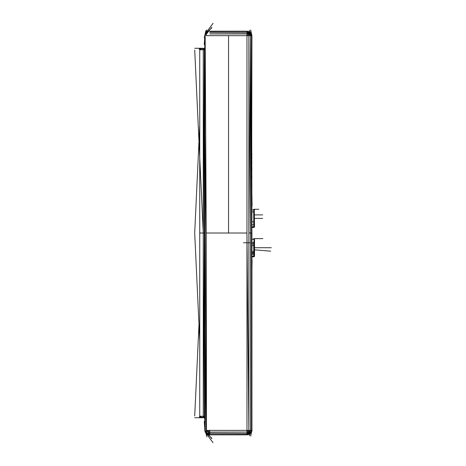 <?xml version="1.0" encoding="UTF-8"?>
<svg xmlns="http://www.w3.org/2000/svg" width="466" height="466" viewBox="0 0 466 466"><rect width="100%" height="100%" fill="white"/><g stroke="black" fill="none" stroke-linecap="round" stroke-linejoin="round"><path stroke-width="0.7" d="M251.89 232.994L251.727 227.495M251.71 226.855L251.657 224.991M251.89 207.964L251.611 199.256M252.077 205.949L251.89 194.171M251.89 196.6L251.628 189.074M251.89 186.219L251.652 179.859M251.89 176.987L251.663 171.75M251.89 169.071L251.675 164.912M251.89 162.634L251.687 159.512M251.89 157.84L251.692 155.726M251.89 154.84L251.89 153.803M251.89 154.852L251.692 155.836M251.89 157.863L251.687 159.885M251.89 162.675L251.675 165.78M251.89 169.123L251.663 173.404M251.89 177.051L251.646 182.596M251.89 186.289L251.623 193.204M251.89 196.664L251.599 205.052M251.89 208.022L251.576 217.954M251.89 220.185L251.547 231.73M251.925 269.82L252.077 260.08M251.89 226.796L254.285 226.633L253.725 227.495L254.285 224.694L254.285 227.315L254.523 226.226L254.285 210.125L254.523 226.872L253.725 227.495L251.547 227.495M254.121 253.219L254.285 254.04L254.285 253.271L254.523 253.708L254.523 256.213L254.523 239.233L253.725 238.609L254.285 241.405L254.285 238.79L254.523 239.874L253.725 239.303L251.512 239.303M251.89 239.85L251.89 221.024M251.89 254.512L251.89 235.365M251.89 211.576L251.89 224.67M251.512 253.085L253.725 253.085L253.725 254.168L252.31 254.168M254.523 256.213L254.285 254.04L253.725 254.168L253.725 256.143L251.925 256.143M253.725 254.168L254.285 255.974L253.725 256.143L253.725 256.836L251.925 256.836M262.859 238.609L253.725 238.609L254.285 239.472L254.523 241.72L253.725 241.277L253.918 242.297M271.294 247.72L253.725 247.72L253.725 249.776L254.285 249.846L254.523 253.254L254.285 247.72L253.725 247.72L253.725 245.669L251.925 245.669M251.512 243.928L253.725 243.928L253.725 245.669M243.392 242.769L250.376 242.769M251.512 242.769L253.725 242.769L253.725 243.928M251.512 251.518L253.725 251.518L253.725 249.776L270.694 251.162M251.512 252.677L253.725 252.677L253.725 251.518L254.285 251.646L253.725 252.677L254.285 252.846L253.725 253.085L253.725 252.677M253.725 256.143L254.285 256.65L253.725 256.836M254.523 241.738L254.523 243.491L254.337 242.081M253.941 242.454L254.075 246.403M253.725 253.085L254.285 253.271L254.285 252.846L254.523 253.708M253.725 249.776L254.523 247.72L254.285 243.8L254.285 249.846L253.725 251.518M254.285 242.174L253.725 242.361L254.285 242.6M254.285 245.605L253.725 247.72M251.512 224.828L253.725 224.828L253.725 221.868L251.547 221.868M262.673 214.89L253.725 214.89L254.285 212.065L253.725 211.937L254.285 210.125L254.285 221.799L253.725 221.868L253.725 211.937L252.123 211.937M262.673 218.385L253.725 218.385L254.285 214.96L253.725 214.89M253.725 211.937L253.725 209.962L251.547 209.962M254.523 209.886L254.285 209.45L254.285 210.125L253.725 209.962L253.725 209.263L258.846 209.263M253.725 226.796L254.285 221.799L254.285 224.694L253.725 224.828M253.725 221.868L254.285 218.385L253.725 218.385M253.725 209.962L254.285 209.45L253.725 209.263M204.784 43.297L204.784 423.478M199.739 416.237L203.269 416.237L203.269 233.017L199.739 233.017L199.739 416.237L199.739 49.792L203.269 49.792L203.269 48.656L199.739 48.656M204.405 417.641L204.784 418.823L203.269 416.237L203.269 417.373L204.405 417.641L204.405 233.017L203.269 416.237L204.405 416.505L204.784 233.017L204.784 422.732M204.784 40.396L204.784 232.627M194.706 233.256L199.739 340.797M194.706 50.031L203.269 233.017L203.269 49.792L204.405 49.524L203.269 233.017L204.405 233.017L204.405 48.388L204.784 47.59L204.784 42.878M204.988 431.085L204.784 418.445L204.405 416.505L204.784 417.309L204.784 429.99L205.203 432.267M199.372 48.487L203.269 48.656L204.405 49.524L204.784 48.726L204.405 233.017L204.784 233.017M199.18 49.25L203.269 49.792M204.784 423.839L204.784 417.309M204.988 35.3L205.034 34.472M204.259 44.579L205.203 35.521M205.256 35.305L206.659 29.952L205.331 33.942L206.485 34.001L211.75 27.395M204.784 34.898L204.784 41.783M204.865 35.3L204.294 37.915M206.24 35.666L206.485 34.001L206.234 35.666L213.032 35.666M205.162 35.789L206.234 233.017L213.014 233.017M228.544 233.017L228.544 35.666M251.925 35.719L251.547 233.017L250.661 233.017M250.661 35.666L251.547 35.666L251.547 430.368L250.842 430.368M250.656 29.917L251.925 35.672L251.547 33.954L251.087 33.913L251.547 35.666L250.475 35.666L250.475 430.368L251.547 430.368L249.357 435.739M247.254 434.778L248.861 434.493L248.908 434.079L248.815 433.293L246.968 432.069L248.908 432.116L246.968 430.368L209.747 430.368L209.747 434.83L246.968 434.83L246.968 35.666L248.861 35.666L250.219 34.001L249.828 33.086L251.087 33.913L250.219 34.001L250.475 35.666L248.861 35.666L248.861 430.368L250.475 430.368L249.828 432.943L251.547 432.069L250.65 436.124L251.925 430.368L250.656 436.106M248.861 35.666L248.908 33.913L246.968 35.666L209.747 35.666M246.968 35.666L246.968 31.199L248.861 31.537L250.393 32.457M209.747 33.954L248.908 33.913L248.815 32.736L246.968 33.954M209.747 32.509L248.815 32.736L246.968 31.537L248.908 31.95L246.968 31.199L209.747 31.199M209.747 31.537L246.968 31.537M251.733 134.342L251.867 201.807M205.698 134.342L205.162 232.895M213.102 23.3L206.24 32.509L212.647 23.865M206.24 32.509L205.156 33.96L206.24 32.509L206.485 32.736L206.24 32.509L212.694 23.848M246.968 432.069L207.795 432.116L209.747 430.368M248.879 434.481L246.968 434.83L248.861 434.493L250.393 433.572L248.861 434.493L250.219 433.293L249.828 432.943L246.968 433.526L207.894 433.293L209.747 434.487L208.191 434.161M250.219 433.293L246.968 434.487L209.747 434.487M251.925 431.219L251.925 233.017L251.925 431.219M246.968 430.368L248.861 430.368L246.968 233.017L209.747 233.017M212.607 430.368L206.234 430.368L205.162 233.14M205.116 432.168L206.485 432.029L206.234 233.017M205.156 431.102L205.698 331.693M206.234 433.526L213.02 442.7M251.547 33.954L250.836 30.733M246.968 434.487L248.815 433.293L248.908 432.116L249.828 432.943L248.908 434.079L246.968 434.83M248.908 432.116L248.861 430.368L250.219 432.029L248.908 432.116M207.795 432.116L207.842 430.368L206.485 432.029L211.849 438.733M206.863 436.858L205.564 431.906M206.485 433.293L211.745 438.133M205.442 432.099L206.642 432.221M205.092 431.737L204.958 430.823M206.881 432.943L205.122 431.79M207.894 433.293L209.747 432.069M250.475 35.666L248.861 233.017L250.475 233.017L251.547 35.666L250.219 34.001L248.908 33.913L249.828 33.086L248.815 32.736L248.861 31.537L250.219 32.736L248.908 31.95L249.828 33.086L250.219 32.736M251.087 33.913L249.351 30.29M205.116 34.595L206.485 32.736L211.832 27.814M206.846 33.808L205.564 33.919M206.881 33.086L205.122 34.239M205.844 431.516L205.186 430.485M205.098 34.245L204.993 34.985M205.844 30.808L205.186 33.843M204.958 430.13L204.294 421.922M204.784 424.246L204.784 430.339M204.784 424.054L204.784 430.06M199.18 417.571L203.269 417.752L194.706 417.752L199.739 417.752M199.372 416.86L203.269 417.373L199.739 417.373M204.784 426.547L204.784 425.639M204.259 421.462L204.947 431.091M199.739 233.017L199.739 49.792M194.706 416.004L198.982 324.627M194.706 232.784L199.739 125.237M204.405 48.01L204.784 47.59L204.784 39.488M204.784 41.975L204.784 35.969M204.784 36.045L204.784 35.69M194.706 48.278L203.269 48.278L194.706 48.278M199.18 48.458L203.269 48.278M203.269 48.656L204.405 48.388L204.784 48.726M204.865 36.045L204.294 44.107"/></g></svg>

